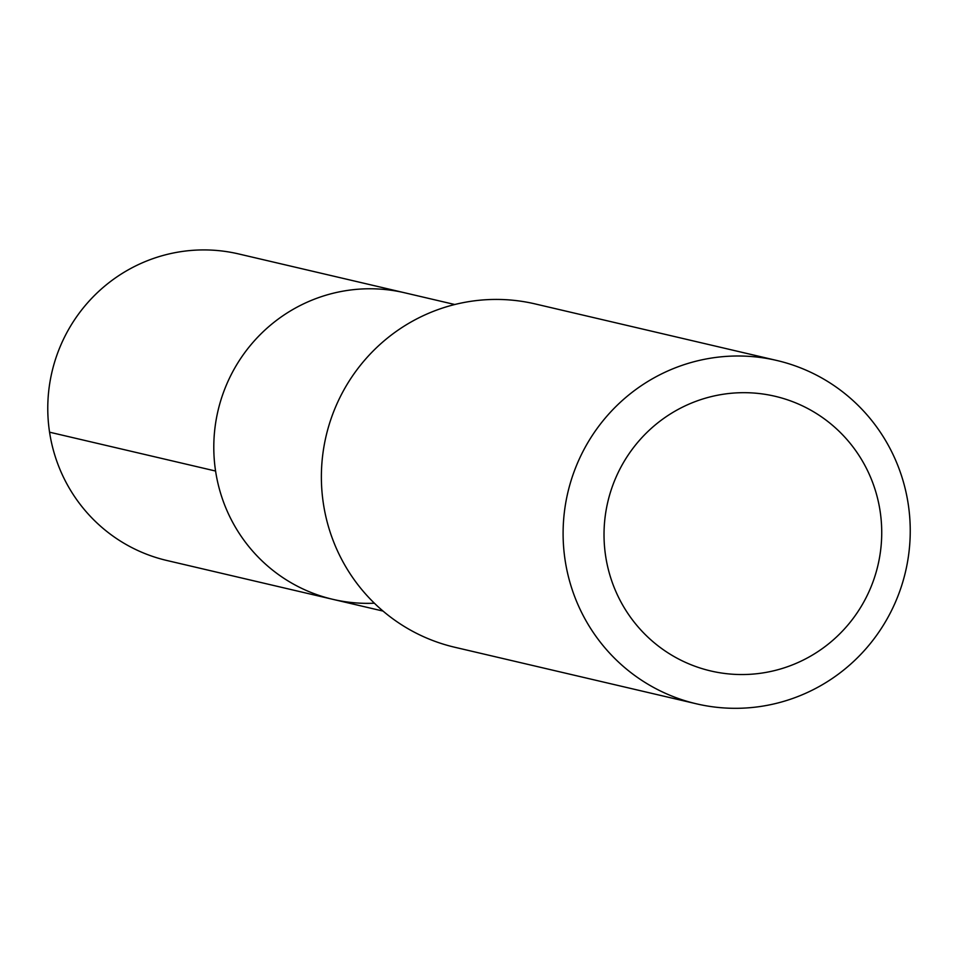 <?xml version="1.0" encoding="UTF-8"?>
<svg xmlns="http://www.w3.org/2000/svg" width="958" height="958" viewBox="0 0 958 958"><rect width="100%" height="100%" fill="white"/><g stroke="black" fill="none" stroke-linecap="round" stroke-linejoin="round"><path stroke-width="1.44" d="M454.775 304.512L238.614 253.93A157.423 154.837 103.2 0 0 179.254 251.918A157.423 154.837 103.2 0 0 47.9 401.965A157.423 154.837 103.2 0 0 166.872 560.49L332.893 599.349A157.423 154.837 -76.8 0 1 213.921 440.812A157.423 154.837 -76.8 0 1 345.287 290.765A157.423 154.837 -76.8 0 1 404.635 292.777A157.423 154.837 103.2 0 0 345.287 290.765A157.423 154.837 103.2 0 0 213.921 440.812A157.423 154.837 103.2 0 0 332.893 599.349A157.423 154.837 -76.8 0 0 374.374 603.205M776.854 360.483L535.115 303.914A176.32 173.422 103.2 0 0 468.642 301.662A176.32 173.422 103.2 0 0 321.517 469.707A176.32 173.422 103.2 0 0 454.775 647.261L696.502 703.831A176.32 173.422 -76.8 0 1 563.244 526.277A176.32 173.422 -76.8 0 1 710.369 358.232A176.32 173.422 -76.8 0 1 776.854 360.483A176.32 173.422 -76.8 0 1 910.1 538.037A176.32 173.422 -76.8 0 1 762.975 706.082A176.32 173.422 -76.8 0 1 696.502 703.831M763.921 672.755A141.054 138.73 -76.8 0 1 605.624 555.987A141.054 138.73 -76.8 0 1 721.829 394.468A141.054 138.73 -76.8 0 1 880.127 511.225A141.054 138.73 -76.8 0 1 763.921 672.755M49.565 432.19L215.586 471.037M383.032 611.072L332.893 599.349"/></g></svg>
